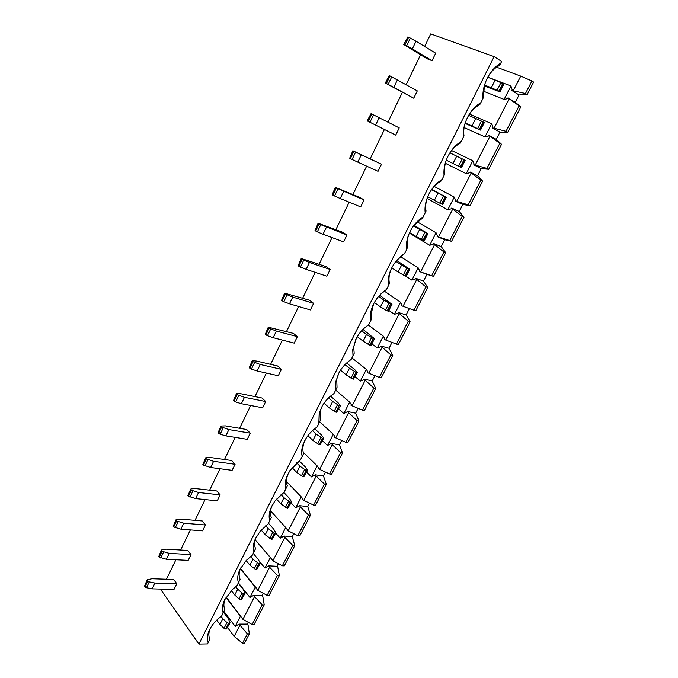 <?xml version="1.0" encoding="UTF-8"?>
<svg xmlns="http://www.w3.org/2000/svg" width="678" height="678" viewBox="0 0 678 678"><rect width="100%" height="100%" fill="white"/><g stroke="black" fill="none" stroke-linecap="round" stroke-linejoin="round"><path stroke-width="1.02" d="M371.798 113.997L399.24 127.896L395.723 135.108L367.171 120.879L368.247 121.404L371.798 113.997L371.061 113.641L367.518 121.04M343.67 191.399L340.246 198.51L334.551 195.967L332.881 195.12L336.305 187.984L364.078 199.942L359.662 197.332L335.313 187.34L332.203 194.705L335.313 187.34M364.078 199.942L360.688 206.9L340.246 198.51M309.422 262.471L306.117 269.336L300.413 267.073L298.786 266.217L302.091 259.327L309.422 262.471L330.144 269.48L325.982 266.539L301.481 258.572L298.142 265.742L301.176 258.572M330.144 269.48L326.864 276.192L306.117 269.336M276.361 331.067L273.175 337.695L267.463 335.686L265.878 334.822L269.064 328.177L276.361 331.067L297.371 336.635L293.455 333.398L268.556 327.254L265.276 334.305L268.225 327.313M297.371 336.635L294.201 343.127L273.175 337.695M244.444 397.308L241.36 403.707L235.647 401.944L234.096 401.079L237.181 394.655L244.444 397.308L265.7 401.537L262.013 398.011L240.8 393.74L236.758 393.579L233.529 400.512L236.41 393.689M265.7 401.537L262.64 407.8L241.36 403.707M213.595 461.32L210.621 467.498L203.392 465.091L206.366 458.887L213.595 461.32L235.071 464.277L231.605 460.498L210.172 457.481L206.036 457.658L202.858 464.481L205.663 457.828M235.071 464.277L232.113 470.346L210.621 467.498M183.78 523.204L180.899 529.179L173.712 526.984L176.585 520.984L183.78 523.204L205.451 524.984L202.18 520.958L180.56 519.111L176.331 519.619L173.212 526.331L175.949 519.831M205.451 524.984L202.586 530.849L180.899 529.179M147.779 581.046L149.236 581.919L154.931 583.063L152.143 588.851L174 589.428L176.772 583.741L173.704 579.487L151.914 578.741L147.194 579.817L144.524 586.165L144.99 586.851L147.779 581.046L147.304 580.36M161.695 589.106L161.186 590.157L198.9 644.1L207.51 643.93L208.154 642.651C206.731 639.134 207.154 634.913 209.426 629.998C211.629 625.497 214.934 621.438 219.35 617.811L221.536 616.158L223.172 612.912C221.799 609.276 222.248 604.979 224.528 600.022L232.63 589.301L236.775 585.97L238.444 582.673C237.131 578.936 237.605 574.58 239.859 569.588L246.25 560.418L252.275 555.274L253.97 551.917C252.733 548.112 253.208 543.714 255.411 538.722L260.284 531.086L268.047 524.052L269.768 520.636C268.607 516.814 269.073 512.441 271.149 507.525L274.819 501.195L284.09 492.279L285.845 488.813C284.794 485.075 285.184 480.855 287.014 476.151L289.955 470.532L300.413 459.964L302.193 456.43C301.286 452.963 301.557 449.073 302.998 444.776L305.77 438.861C308.668 434.081 312.414 430.149 317.016 427.072L318.838 423.47L319.185 413.377L322.186 406.147C325.152 400.995 329.067 396.816 333.923 393.596L335.771 389.935L335.737 381.739L339.085 372.553C342.102 367.145 346.119 362.798 351.128 359.518L353.009 355.789L352.738 349.687L356.374 338.186C359.45 332.584 363.544 328.127 368.654 324.821L370.569 321.033L370.23 317.092C370.29 312.507 371.561 307.846 374.036 303.108C377.171 297.337 381.316 292.803 386.494 289.498L388.443 285.633L388.231 283.896C387.85 278.548 389.121 273.031 392.045 267.335C395.232 261.411 399.435 256.809 404.656 253.521L406.647 249.58C405.859 243.614 407.114 237.368 410.41 230.867C413.656 224.799 417.902 220.13 423.165 216.867L425.191 212.858C424.479 206.688 425.792 200.298 429.123 193.688C432.428 187.484 436.725 182.763 442.022 179.534L444.082 175.449C443.454 169.068 444.827 162.517 448.209 155.796C451.573 149.457 455.913 144.685 461.235 141.49L463.337 137.329C462.786 130.727 464.227 124.006 467.659 117.167C471.083 110.683 475.473 105.87 480.812 102.717L482.956 98.471C482.49 91.64 484.007 84.742 487.49 77.784C490.982 71.165 495.406 66.3 500.771 63.19L501.644 61.461L494.143 56.63L198.9 644.1M424.631 46.477L430.733 33.9L494.143 56.63M420.572 54.859L406.13 84.665M402.325 92.513L387.96 122.167M384.409 129.49L370.256 158.703M366.645 166.152L352.907 194.493M349.187 202.18L335.873 229.664M332.034 237.571L319.126 264.208M315.185 272.336L302.676 298.167M298.634 306.498L286.497 331.534M282.37 340.068L270.607 364.34M266.378 373.061L254.979 396.596M250.665 405.495L239.605 428.31M235.207 437.386L224.494 459.498M220.011 468.744L209.629 490.169M205.07 499.584L195.01 520.348M190.374 529.908L180.628 550.028M175.916 559.748L166.466 579.241M403.774 44.519L407.834 36.943L403.774 44.519L427.098 58.757L432.047 60.681L435.691 53.206L416.029 41.239L412.343 48.892L432.047 60.681M169.237 553.384L166.398 559.265L159.228 557.163L162.059 551.265L169.237 553.384L190.993 554.604L187.831 550.46L166.118 549.172L161.847 549.833L158.745 556.494L161.449 550.07M190.993 554.604L188.179 560.375L166.398 559.265M198.561 492.516L195.628 498.601L188.425 496.296L191.349 490.194L198.561 492.516L220.138 494.881L216.774 490.974L195.247 488.55L191.06 488.897L187.908 495.669L190.679 489.092M220.138 494.881L217.231 500.847L195.628 498.601M228.893 429.589L225.859 435.878L220.147 434.225L218.613 433.361L221.638 427.047L228.893 429.589L250.258 433.166L246.682 429.513L225.359 425.877L220.909 426.03L218.062 432.767L220.909 426.03M250.258 433.166L247.25 439.336L225.859 435.878M260.267 364.476L257.132 370.985L251.419 369.103L249.851 368.239L252.979 361.705L260.267 364.476L281.395 369.357L277.599 365.976L256.504 361.052L252.521 360.704L249.267 367.696L252.182 360.789M281.395 369.357L278.285 375.739L257.132 370.985M292.743 297.074L289.498 303.812L283.794 301.676L282.184 300.82L285.43 294.057L292.743 297.074L313.617 303.354L309.583 300.252L284.87 293.218L281.565 300.329L284.557 293.243M313.617 303.354L310.397 309.948L289.498 303.812M326.389 227.257L323.025 234.241L317.329 231.842L315.685 230.986L319.041 223.977L346.958 235.02L342.678 232.24L318.38 223.308L315.016 230.537L318.092 223.274M346.958 235.02L343.627 241.851L323.025 234.241M361.264 154.889L357.772 162.127L352.085 159.449L350.399 158.593L353.891 151.33L381.502 164.246L352.857 150.753L349.695 158.211L352.857 150.753M381.502 164.246L378.044 171.322L357.772 162.127M390.036 75.97L417.301 90.894L413.724 98.225L385.299 83.055L386.418 83.513L390.036 75.97L389.274 75.648L385.663 83.182M480.812 102.717L479.778 104.641C475.278 106.904 471.473 110.65 468.354 115.87M465.311 122.642C463.811 127.328 463.371 131.744 463.998 135.888L463.337 137.329M464.099 127.549L484.982 136.897L488.482 136.015L488.855 135.286L490.008 136.21L475.219 165.127L473.761 164.83L474.125 164.118L472.829 160.72L466.218 173.678L469.727 172.729L470.091 172.009L471.21 172.966L456.684 201.366L455.269 201.027L455.624 200.315L454.277 197.069L447.785 209.79L451.302 208.773L451.667 208.07L452.743 209.07L438.48 236.961L437.107 236.571L437.454 235.876L436.064 232.766L429.691 245.266L433.217 244.182L433.564 243.487L434.615 244.529L420.597 271.929L419.258 271.488L419.606 270.802L418.173 267.835L411.91 280.116L415.436 278.963L415.784 278.285L416.8 279.353L403.037 306.278L401.732 305.786L402.071 305.117L400.596 302.286L394.435 314.346L397.978 313.143L398.317 312.473L399.3 313.575L385.774 340.034L384.502 339.5L384.841 338.839L383.324 336.135L377.273 347.992L380.816 346.721L381.146 346.068L382.104 347.204L368.807 373.205L367.569 372.629L367.9 371.985L366.349 369.408L360.399 381.053L363.942 379.731L364.272 379.087L365.196 380.256L352.128 405.808L350.933 405.198L351.255 404.563L349.662 402.105L343.814 413.555L347.687 411.546L348.585 412.741L335.737 437.861L334.568 437.217L334.89 436.59L333.262 434.242L327.516 445.505L331.381 443.454L332.254 444.683L319.618 469.379L318.482 468.693L318.796 468.074L317.135 465.845L311.482 476.922L315.346 474.829L316.194 476.083L303.769 500.372L302.668 499.644L302.973 499.042L301.278 496.923L295.718 507.814L299.583 505.678L300.396 506.966L288.184 530.849L285.684 527.484L280.217 538.196L284.074 536.027L284.87 537.332L272.853 560.833L270.344 557.545L264.971 568.079L268.819 565.876L269.59 567.206L257.767 590.326L255.259 587.114L249.97 597.479L253.818 595.242L254.555 596.598L242.927 619.345L226.172 597.013M469.447 114.116L491.72 123.71L484.982 136.897M461.235 141.49L460.328 143.16C456.091 145.338 452.472 148.804 449.455 153.559M446.556 159.406C444.658 164.508 444.09 169.314 444.844 173.822L444.082 175.449M445.344 163.296L466.218 173.678M451.582 150.533L472.829 160.72M442.022 179.534L441.242 180.958C437.429 182.958 434.098 185.992 431.25 190.086M427.988 196.061C425.826 201.391 425.174 206.392 426.038 211.053L425.191 212.858M427.098 198.459L447.785 209.79M434.183 186.416L454.277 197.069M423.165 216.867L422.504 218.062L413.716 225.605M409.588 232.52C407.444 237.537 406.724 242.283 407.419 246.741L406.647 249.58M409.359 233.071L429.691 245.266M417.216 221.816L436.064 232.766M404.656 253.521L396.757 260.377M391.418 268.581C389.545 272.827 388.757 276.904 389.045 280.819L389.469 283.489L388.443 285.633M405.868 276.175L411.91 280.116M400.656 256.733L418.173 267.835M386.494 289.498L380.273 294.54M373.51 304.134L371.137 314.245L371.671 318.728L370.569 321.033M388.875 310.414L394.435 314.346M384.24 291.04L400.596 302.286M368.654 324.821L364.213 328.203M355.899 339.11L353.696 347.06L354.196 353.331L353.009 355.789M371.866 343.873L377.273 347.992M368.349 325.016L383.324 336.135M351.128 359.518L348.509 361.391M338.576 373.51L336.72 379.324L337.034 387.324L335.771 389.935M355.153 376.756L360.399 381.053M351.95 357.899L366.349 369.408M333.923 393.596L333.127 394.13M321.55 407.317L320.169 411.156L320.169 420.724L318.838 423.47M338.72 409.08L343.814 413.555M335.678 390.121L349.662 402.105M304.82 440.556L303.973 442.7C302.608 446.785 302.481 450.395 303.6 453.54L302.193 456.43M322.559 440.861L327.516 445.505M319.652 421.784L333.262 434.242M288.37 473.219L287.989 474.134C286.277 478.558 286.048 482.448 287.311 485.787L285.845 488.813M306.676 472.117L311.482 476.922M303.21 452.251L317.135 465.845M272.209 505.33L272.141 505.483C270.208 510.085 269.929 514.085 271.302 517.484L269.768 520.636M291.048 502.856L295.718 507.814M286.506 481.583L301.278 496.923M256.318 536.891C254.394 541.442 254.14 545.358 255.572 548.646L253.97 551.917M275.683 533.086L280.217 538.196M270.59 510.848L285.684 527.484M240.698 567.927C238.834 572.368 238.639 576.147 240.097 579.283L238.444 582.673M259.25 561.274L264.971 568.079M255.242 539.917L270.344 557.545M507.754 132.286L506.017 131.303L519.145 105.802L520.865 106.844L507.754 132.286L499.966 132.134L492.592 127.981L492.965 127.252L491.72 123.71M492.592 127.981L494.093 128.227L509.153 98.776L507.966 97.895L507.585 98.641L504.093 99.446L510.949 86.004L512.153 89.708L511.771 90.454L519.051 94.954L527.17 94.598L525.458 93.53L511.771 90.454M255.275 539.807L272.107 559.452M240.47 568.469L257.047 588.928M300.396 506.966L308.49 515.043L297.854 535.705L288.184 530.849M284.87 537.332L292.82 545.476L282.362 565.799L272.853 560.833M316.194 476.083L324.423 484.1L313.6 505.11L303.769 500.372M332.254 444.683L340.619 452.624L329.618 473.998L319.618 469.379M348.585 412.741L357.094 420.614L345.907 442.353L335.737 437.861M365.196 380.256L373.858 388.053L362.476 410.165L352.128 405.808M382.104 347.204L390.909 354.925L379.333 377.417L368.807 373.205M399.3 313.575L408.266 321.211L396.477 344.102L385.774 340.034M416.8 279.353L425.928 286.896L413.936 310.193L403.037 306.278M434.615 244.529L443.904 251.97L431.691 275.692L420.597 271.929M452.743 209.07L462.201 216.418L449.777 240.563L438.48 236.961M471.21 172.966L480.838 180.221L468.184 204.807L456.684 201.366M490.008 136.21L499.813 143.346L486.931 168.39L475.219 165.127M506.017 131.303L494.093 128.227M519.145 105.802L509.153 98.776M308.49 515.043L310.422 515.238L299.795 535.866L297.854 535.705M282.362 565.799L284.311 565.901L294.769 545.612L292.82 545.476M324.423 484.1L326.338 484.346L315.533 505.322L313.6 505.11M340.619 452.624L342.526 452.938L331.534 474.269L329.618 473.998M357.094 420.614L358.984 420.987L347.806 442.683L345.907 442.353M373.858 388.053L375.731 388.494L364.366 410.554L362.476 410.165M390.909 354.925L392.774 355.425L381.197 377.875L379.333 377.417M408.266 321.211L410.105 321.779L398.333 344.627L396.477 344.102M425.928 286.896L427.75 287.54L415.767 310.795L413.936 310.193M443.904 251.97L445.709 252.691L433.513 276.361L431.691 275.692M462.201 216.418L463.989 217.214L451.573 241.309L449.777 240.563M480.838 180.221L482.6 181.094L469.964 205.629L468.184 204.807M499.813 143.346L501.559 144.304L488.685 169.288L486.931 168.39M310.422 515.238L307.753 506.559L299.583 505.678M294.769 545.612L292.294 536.671L284.074 536.027M326.338 484.346L323.465 475.948L315.346 474.829M342.526 452.938L339.441 444.827L331.381 443.454M358.984 420.987L355.687 413.182L347.687 411.546M375.731 388.494L372.214 380.994L364.272 379.087M392.774 355.425L389.019 348.255L381.146 346.068M410.105 321.779L406.114 314.948L398.317 312.473M427.75 287.54L423.513 281.065L415.784 278.285M423.513 281.065L426.971 274.319L433.513 276.361M445.709 252.691L441.217 246.58L433.564 243.487M441.217 246.58L444.743 239.715L451.573 241.309M463.989 217.214L459.235 211.477L451.667 208.07M459.235 211.477L462.82 204.493L469.964 205.629M482.6 181.094L477.575 175.746L470.091 172.009M477.575 175.746L481.227 168.636L488.685 169.288M501.559 144.304L496.254 139.371L488.855 135.286M507.966 97.895L515.272 102.327L520.865 106.844M293.828 533.688L292.294 536.671M278.404 563.732L277.09 566.291L277.861 567.613L279.37 575.495L277.412 575.41L267.124 595.411L257.767 590.326M263.234 593.292L262.132 595.428L262.878 596.784L264.225 604.886L262.259 604.861L252.131 624.531L254.106 624.523L264.225 604.886M227.63 627.616L234.181 636.439L242.512 643.227L247.343 633.837L239.046 624.133L247.411 624.107L248.301 622.37M247.411 624.107L248.131 625.48L249.326 633.811L244.487 643.185L242.512 643.227M515.272 102.327L519.051 94.954M499.966 132.134L496.254 139.371M409.393 308.566L406.114 314.948M392.02 342.407L389.019 348.255M374.951 375.663L372.214 380.994M358.17 408.351L355.687 413.182M341.678 440.48L339.441 444.827M325.457 472.074L323.465 475.948M309.507 503.135L307.753 506.559M269.59 567.206L277.412 575.41M279.37 575.495L269.09 595.454L267.124 595.411M225.333 598.445C223.545 602.767 223.393 606.42 224.884 609.412L223.172 612.912M238.351 582.851L249.97 597.479M240.368 568.732L255.259 587.114M254.555 596.598L262.259 604.861M242.927 619.345L252.131 624.531M496.533 67.181L520.746 76.106L513.314 90.64M239.766 625.514L234.181 636.439M239.046 624.133L235.207 626.404L240.41 616.209L242.224 617.921M247.343 633.837L249.326 633.811M520.746 76.106L531.916 80.996L525.458 93.53M531.916 80.996L533.62 82.089L527.17 94.598M210.231 628.447C208.502 632.667 208.4 636.193 209.926 639.04L208.154 642.651M500.771 63.19L499.601 65.385C494.965 67.664 491.05 71.563 487.855 77.089M484.363 85.657L483.524 97.225L482.956 98.471M235.207 626.404L223.91 611.403M240.41 616.209L225.952 597.369M504.093 99.446L483.397 91.174M510.949 86.004L487.821 77.148M229.418 623.235L228.545 623.235L225.621 628.998L226.494 628.989L229.978 622.557L228.325 618.683L223.494 612.251M225.621 628.998L224.045 628.32L219.901 624.421L222.808 618.675L221.138 616.438M222.808 618.675L226.969 622.557L228.545 623.235M219.901 624.421L216.731 620.124M229.995 622.98L226.494 628.989M503.474 83.953L502.712 83.487L498.839 91.115L499.601 91.581L503.474 83.953L503.83 84.25L499.966 91.869L499.601 91.581M498.839 91.115L491.313 87.716L495.16 80.106L487.753 77.275M495.16 80.106L502.712 83.487M491.313 87.716L484.541 85.064M484.278 85.987L499.966 91.869M404.156 44.612L404.927 44.909L408.614 37.231L407.834 36.943M412.343 48.892L404.927 44.909M408.614 37.231L416.029 41.239M152.143 588.851L146.448 587.724L144.99 586.851M144.524 586.165L147.194 579.817M154.931 583.063L176.772 583.741M262.132 595.428L253.818 595.242M244.419 593.708L243.555 593.691L240.58 599.547L241.453 599.564L244.961 593.072L243.216 589.335L238.241 583.072M240.58 599.547L238.995 598.86L234.766 595.03L237.724 589.182L235.766 586.699M237.724 589.182L241.97 593.004L243.555 593.691M234.766 595.03L231.3 590.58M244.987 593.479L241.453 599.564M162.059 551.265L161.576 550.595M159.228 557.163L158.745 556.494M277.09 566.291L268.819 565.876M481.227 168.636L473.761 164.83M462.82 204.493L455.269 201.027M444.743 239.715L437.107 236.571M426.971 274.319L419.258 271.488M259.674 563.698L258.818 563.655L255.792 569.605L256.648 569.647L260.191 563.104L258.352 559.503L253.225 553.401M255.792 569.605L249.885 565.138L252.886 559.197L250.623 556.485M252.886 559.197L258.818 563.655M249.885 565.138L246.106 560.562M260.225 563.494L256.648 569.647M275.183 533.179L274.327 533.103L271.251 539.163L272.115 539.222L275.675 532.637L273.734 529.162L268.454 523.238M271.251 539.163L265.251 534.756L268.302 528.713L265.708 525.781M268.302 528.713L274.327 533.103M265.251 534.756L261.166 530.077M275.726 533.001L272.115 539.222M290.955 502.135L290.108 502.042L286.98 508.203L287.828 508.288L291.43 501.644L289.379 498.322L283.836 492.457M286.98 508.203L280.878 503.847L283.98 497.703L281.039 494.576M283.98 497.703L290.108 502.042M280.878 503.847L276.471 499.11M291.489 501.991L287.828 508.288M306.998 470.566L306.159 470.447L302.973 476.71L303.82 476.829L307.448 470.125L305.295 466.947L299.142 460.845M302.973 476.71L296.769 472.422L299.93 466.176L296.625 462.871M299.93 466.176L306.159 470.447M296.769 472.422L292.049 467.65M307.524 470.456L303.82 476.829M323.321 438.454L322.482 438.31L319.245 444.683L320.084 444.819L323.745 438.064L321.474 435.039L314.702 428.733M319.245 444.683L312.931 440.454L316.151 434.098L312.456 430.649M316.151 434.098L322.482 438.31M312.931 440.454L307.897 435.683M323.83 438.369L320.084 444.819M339.924 405.783L339.093 405.605L335.796 412.088L336.635 412.258L340.424 405.732L337.941 402.588L330.517 396.13M335.796 412.088L329.381 407.936L332.652 401.469L328.567 397.893M332.652 401.469L339.093 405.605M329.381 407.936L324.042 403.207M340.424 405.732L336.635 412.258M356.823 372.536L355.992 372.332L352.645 378.926L353.475 379.129L357.306 372.519L354.696 369.561L346.602 363.001M352.645 378.926L346.111 374.841L349.441 368.264L344.949 364.603M349.441 368.264L355.992 372.332M346.111 374.841L340.492 370.196M357.306 372.519L353.475 379.129M374.019 338.703L373.197 338.466L369.79 345.178L370.603 345.407L374.485 338.712L362.976 329.364M369.79 345.178L363.145 341.17L366.527 334.466L361.628 330.771M366.527 334.466L373.197 338.466M363.145 341.17L357.247 336.652M391.52 304.261L390.706 303.998L387.231 310.829L388.045 311.083L391.977 304.312L379.655 295.193M387.231 310.829L380.477 306.897L383.926 300.074L378.612 296.371M383.926 300.074L390.706 303.998M380.477 306.897L374.341 302.541M409.334 269.2L408.529 268.903L404.995 275.861L405.8 276.149L409.334 269.2L409.775 269.285L396.664 260.479M404.995 275.861L398.122 272.005L401.63 265.064L395.918 261.394M401.63 265.064L408.529 268.903M398.122 272.005L391.774 267.861M427.479 233.495L426.682 233.173L423.08 240.258L423.877 240.58L427.479 233.495L427.903 233.622L414.021 225.223M423.08 240.258L416.08 236.486L419.657 229.418L413.555 225.825M419.657 229.418L426.682 233.173M416.08 236.486L409.563 232.579M445.955 197.145L445.166 196.781L441.497 203.993L442.293 204.349L445.955 197.145L446.361 197.306L431.742 189.382M441.497 203.993L434.369 200.315L438.013 193.111L431.547 189.654M438.013 193.111L445.166 196.781M434.369 200.315L427.733 196.688M464.769 160.11L463.989 159.711L460.26 167.068L461.04 167.458L464.769 160.11L465.167 160.322L461.438 167.652L461.04 167.458M460.26 167.068L452.997 163.474L456.709 156.143L449.904 152.855M456.709 156.143L463.989 159.711M452.997 163.474L446.277 160.152M446.268 160.178L461.438 167.652M483.939 122.387L483.168 121.955L479.371 129.447L480.143 129.871L483.939 122.387L484.321 122.642L480.524 130.117L480.143 129.871M479.371 129.447L471.981 125.947L475.753 118.481L468.634 115.396M475.753 118.481L483.168 121.955M471.981 125.947L465.21 122.955M465.066 123.421L480.524 130.117M176.585 520.984L176.085 520.34M173.712 526.984L173.212 526.331M191.349 490.194L190.832 489.567M188.425 496.296L187.908 495.669M206.366 458.887L205.832 458.286M203.392 465.091L202.858 464.481M221.638 427.047L221.087 426.462M218.613 433.361L218.062 432.767M237.181 394.655L236.605 394.096M234.096 401.079L233.529 400.512M252.979 361.705L252.394 361.162M249.851 368.239L249.267 367.696M269.064 328.177L268.454 327.66M265.878 334.822L265.276 334.305M285.43 294.057L284.802 293.566M282.184 300.82L281.565 300.329M302.091 259.327L301.439 258.86M298.786 266.217L298.142 265.742M319.041 223.977L318.38 223.537M315.685 230.986L315.016 230.537M336.305 187.984L335.618 187.569M332.881 195.12L332.203 194.705M353.891 151.33L353.179 150.948M350.399 158.593L349.695 158.211M367.171 120.879L371.061 113.641M379.18 117.701L375.629 125.074L395.723 135.108M375.629 125.074L368.247 121.404M385.299 83.055L389.274 75.648M397.435 79.826L393.816 87.335L413.724 98.225M393.816 87.335L386.418 83.513M149.236 581.919L146.448 587.724M410.368 38.07L406.681 45.748M224.045 628.32L226.969 622.557M497.084 90.225L500.957 82.589M238.995 598.86L241.97 593.004M163.534 552.129L160.703 558.036M254.199 568.91L257.216 562.952M269.649 538.451L272.726 532.4M285.362 507.483L288.489 501.322M301.346 475.981L304.524 469.71M317.609 443.937L320.838 437.564M334.152 411.334L337.441 404.851M350.984 378.154L354.331 371.561M368.112 344.399L371.519 337.678M385.553 310.032L389.019 303.193M403.3 275.048L406.834 268.09M421.377 239.427L424.97 232.342M439.785 203.154L443.446 195.934M458.531 166.203L462.26 158.855M477.626 128.566L481.431 121.074M178.077 521.848L175.195 527.848M192.857 491.067L189.925 497.169M207.892 459.752L204.909 465.964M223.181 427.911L220.147 434.225M238.732 395.52L235.647 401.944M254.555 362.569L251.419 369.103M270.658 329.042L267.463 335.686M287.04 294.913L283.794 301.676M303.719 260.183L300.413 267.073M320.694 224.833L317.329 231.842M337.975 188.831L334.551 195.967M355.577 152.177L352.085 159.449M373.502 114.845L369.951 122.243M391.765 76.809L388.147 84.352M209.722 629.396L209.426 629.998M224.918 599.233L224.528 600.022M240.385 568.511L239.859 569.588M256.165 537.179L255.411 538.722M272.141 505.483L271.149 507.525M287.989 474.134L287.014 476.151M303.973 442.7L302.998 444.776M320.169 411.156L319.185 413.377M336.72 379.324L335.737 381.739M353.696 347.06L352.738 349.687M371.137 314.245L370.23 317.092M389.045 280.819L388.231 283.896M407.419 246.741L406.953 248.945M371.078 345.416L374.485 338.712M388.511 311.134L391.977 304.312M406.249 276.234L409.775 269.285M424.309 240.698L427.903 233.622M442.7 204.51L446.361 197.306"/></g></svg>
